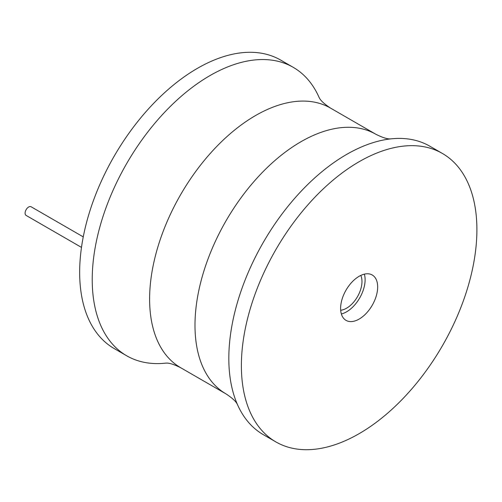 <?xml version="1.0" encoding="UTF-8"?>
<svg xmlns="http://www.w3.org/2000/svg" width="502" height="502" viewBox="0 0 502 502"><rect width="100%" height="100%" fill="white"/><g stroke="black" fill="none" stroke-linecap="round" stroke-linejoin="round"><path stroke-width="0.75" d="M165.798 363.122A166.538 96.152 -60 0 1 126.711 355.792L114.155 348.539A166.538 96.152 -60 0 1 79.661 272.304A166.538 96.152 -60 0 1 152.357 104.705A166.538 96.152 -60 0 1 280.687 60.089L293.25 67.343A166.538 96.152 -60 0 1 319.134 97.526M126.711 355.792A166.538 96.152 -60 0 1 92.224 279.558A166.538 96.152 -60 0 1 164.913 111.959A166.538 96.152 -60 0 1 293.25 67.343M442.406 153.461L429.85 146.207A166.538 96.152 120 0 0 390.631 138.897A166.538 96.152 120 0 0 228.824 358.422A166.538 96.152 120 0 0 237.371 404.355A166.538 96.152 120 0 0 263.312 434.657L275.874 441.911A166.538 96.152 120 0 0 404.204 397.295A166.538 96.152 120 0 0 476.9 229.696A166.538 96.152 120 0 0 442.406 153.461A166.538 96.152 120 0 0 314.076 198.077A166.538 96.152 120 0 0 241.38 365.669A166.538 96.152 120 0 0 275.874 441.911M340.613 308.379A26.204 15.129 120 0 0 346.041 320.376A26.204 15.129 120 0 0 366.234 313.355A26.204 15.129 120 0 0 377.667 286.987A26.204 15.129 120 0 0 372.239 274.996A26.204 15.129 120 0 0 352.053 282.011A26.204 15.129 120 0 0 340.613 308.379M341.366 313.97A26.204 15.129 120 0 0 365.111 279.733A26.204 15.129 120 0 0 364.358 274.142M360.794 275.422A21.762 12.563 -60 0 1 361.967 281.547A21.762 12.563 -60 0 1 340.689 310.249M81.487 247.398L26.135 215.44A4.995 2.886 -60 0 1 25.1 213.155A4.995 2.886 -60 0 1 27.284 208.123A4.995 2.886 -60 0 1 31.13 206.786L83.257 236.881M165.754 363.122L166.407 363.122C169.325 362.915 174.075 364.439 180.651 367.702A149.885 86.532 -60 0 1 149.609 299.085A149.885 86.532 -60 0 1 215.032 148.253A149.885 86.532 -60 0 1 330.529 108.099L375.916 134.298A149.885 86.532 120 0 0 260.412 174.451A149.885 86.532 120 0 0 194.989 325.29A149.885 86.532 120 0 0 226.032 393.901C232.144 397.967 235.84 401.318 237.12 403.947L237.446 404.512M180.651 367.702L226.032 393.901M330.529 108.099C324.417 104.033 320.722 100.682 319.441 98.053L319.115 97.488M375.916 134.298C382.486 137.561 387.237 139.085 390.161 138.878L390.807 138.878"/></g></svg>
